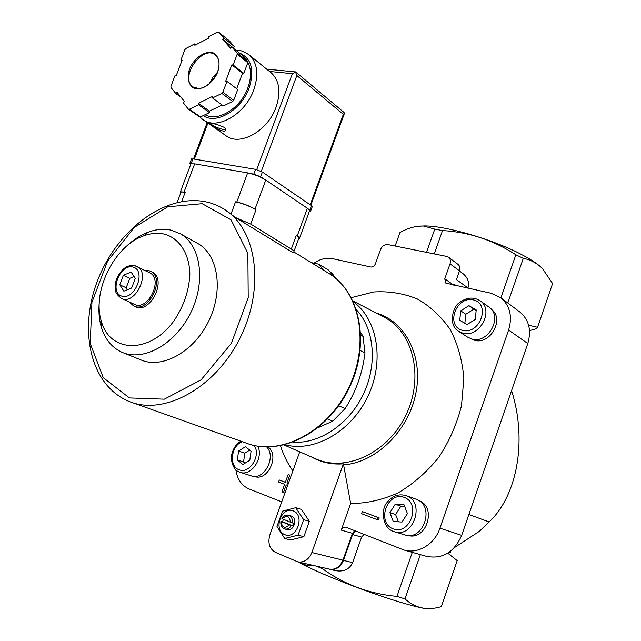 <?xml version="1.0" encoding="UTF-8"?>
<svg xmlns="http://www.w3.org/2000/svg" width="641" height="641" viewBox="0 0 641 641"><rect width="100%" height="100%" fill="white"/><g stroke="black" fill="none" stroke-linecap="round" stroke-linejoin="round"><path stroke-width="0.96" d="M470.871 338.744L474.532 340.259C490.421 345.211 504.924 318.545 491.335 309.331M254.132 476.367L254.301 476.423C267.682 481.952 280.061 455.238 267.978 446.961M335.98 278.571L331.213 272.201M408.093 535.443C426.313 541.116 437.114 507.103 419.174 500.805M292.865 470.919C287.521 463.331 283.402 454.934 280.494 445.735M351.268 297.672L373.591 291.976C388.734 291.014 403.237 293.306 417.083 298.834C430.167 306.222 441.232 316.494 450.294 329.658C457.834 344.241 462.353 360.474 463.852 378.374L461.488 405.793C456.833 424.222 449.261 441.417 438.756 457.386C426.842 472.097 413.253 483.947 397.981 492.953C382.22 499.988 366.444 503.514 350.659 503.514L341.228 530.123L352.43 533.32L342.943 560.178C339.962 567.069 335.395 570.041 329.242 569.104L298.161 561.941M314.755 262.61C320.756 258.82 326.726 257.514 332.671 258.692L370.706 266.993C372.798 267.193 374.36 266.143 375.41 263.836L380.53 249.565C382.156 245.976 384.616 244.309 387.917 244.582L446.617 256.4L448.588 257.289C450.407 258.9 450.895 261.087 450.046 263.852L444.774 278.779L445.799 283.106L491.15 293.266L500.877 297.809C510.02 305.805 512.6 316.55 508.609 330.051L439.95 528.184C434.598 544.521 417.467 554.561 403.598 549.89L345.948 527.222C343.84 526.806 342.27 527.767 341.228 530.123M235.84 469.773C237.266 479.308 241.705 485.718 249.149 489.011L281.728 501.871M377.813 517.455L362.293 511.558L379.224 517.904L378.478 520.035L377.06 519.587L377.813 517.455L379.224 517.904M288.354 483.45L286.936 482.905L289.74 475.117L288.154 474.524L285.349 482.304L279.276 479.997L285.373 482.232M288.154 474.524L289.74 475.117M360.819 335.139L363.062 336.389L364.969 353.015L360.186 350.459M338.728 405.753L345.106 408.605L332.703 421.185L327.639 419.038M363.062 336.389L360.699 332.535M345.106 408.605C355.859 391.996 362.486 373.471 364.969 353.015M318.192 427.643L332.703 421.185M299.732 451.833L269.869 534.842C267.618 543.007 269.468 548.84 275.414 552.334L297.761 561.853C304.042 562.798 308.738 559.689 311.855 552.518L343.408 463.844L350.659 503.514M529.538 330.636L536.645 328.633L537.543 327.295L528.617 325.243M448.876 552.478C450.455 552.774 450.807 552.63 449.934 552.045L449.702 551.893M316.454 566.155L322.591 568.783C344.674 584.68 369.472 593.878 396.971 596.386L404.984 598.926C414.815 607.796 426.185 610.569 439.101 607.243L441.345 606.658L457.201 560.619L447.795 553.175M454.549 547.518L479.34 531.357L489.115 521.934C516.91 496.214 527.599 440.76 511.566 390.625M454.461 285.261L454.693 284.604L454.501 285.269M354.705 530.668L352.43 533.32M328.641 568.968L329.77 569.328C335.924 570.266 340.491 567.285 343.472 560.394L352.598 534.562L361.596 537.11L352.598 562.646C349.481 569.408 343.76 572.068 335.419 570.634L330.163 569.416M355.787 531.101L352.598 534.562M426.529 252.354L434.782 229.125L442.538 230.568C468.94 232.09 493.386 240.159 515.869 254.781L523.288 258.363C530.428 259.645 536.781 263.01 542.366 268.475L552.598 283.562M434.261 253.908L442.538 230.568M462.506 273.274L462.89 273.555C467.85 277.705 469.549 282.505 467.978 287.969L467.898 288.194M500.893 297.825L515.869 254.781M395.12 246.032L399.96 232.531C408.365 227.892 416.281 225.736 423.709 226.057L434.782 229.125M322.591 568.783L322.992 567.662M364.056 534.362L361.596 537.11M396.971 596.386L412.299 552.35M298.281 561.973C302.56 564.497 307.368 565.739 312.696 565.699M298.201 561.957C309.459 568.695 341.349 582.132 372.621 593.117C403.926 604.126 428.372 610.504 430.88 608.638M404.984 598.926L420.376 554.633M507.792 302.985L523.288 258.363M537.543 327.295L552.71 283.234M417.219 226.321L424.566 225.92C445.751 225.88 491.335 238.949 519.514 253.467C530.155 258.892 537.695 263.82 542.134 268.25L542.318 268.435M404.743 550.218L426.225 556.284C442.274 559.505 454.092 552.534 461.68 535.371L527.791 343.544C531.621 330.46 529.049 320.003 520.075 312.167L519.266 311.566M467.978 287.969L456.448 279.612L459.525 270.879C460.358 268.154 459.869 265.991 458.059 264.396L457.914 264.292M343.408 463.844C331.79 464.733 321.213 462.465 311.686 457.049M123.865 291.174L119.779 284.772L123.376 275.261L131.101 272.064L135.267 278.426L131.637 288.033L123.865 291.174M149.361 272.657L149.738 272.842C163.792 279.236 147.646 311.846 134.193 304.235L121.67 298.498M144.578 270.27L148.504 270.502L150.563 271.295C165.995 278.338 148.255 314.17 133.464 305.829L129.338 302.015M151.765 271.904L152.181 272.105C167.605 279.147 149.898 314.923 135.115 306.582L133.889 306.021M164.16 234.069C179.24 238.035 189.448 253.499 189.848 274.268C189.063 290.702 183.751 306.238 173.911 320.869C149.746 354.433 109.755 353.007 101.35 321.293C91.719 291.471 114.306 245.856 143.64 235.864C150.779 233.236 157.622 232.635 164.16 234.069M125.38 247.29C132.463 240.303 140.075 235.271 148.199 232.186C156.14 229.254 163.767 228.573 171.067 230.135L180.522 233.861C200.921 245.447 206.162 281.88 190.561 313.072C175.209 344.401 143.264 361.901 121.918 352.246C111.846 347.63 104.964 339.201 101.278 326.966C99.034 319.146 98.385 310.661 99.339 301.486M196.659 242.851L198.037 243.628C218.349 255.158 223.749 291.014 208.453 321.598C193.414 352.302 161.82 369.36 140.555 359.753L123.425 352.854M134.057 276.583L129.77 278.338L126.197 287.793L119.779 284.772M129.77 278.338L123.376 275.261M126.197 287.793L127.439 289.732M298.081 535.179L303.626 519.667L295.717 507.712L301.462 509.419L309.355 521.301L303.85 536.701L290.517 539.994L284.684 538.504L298.081 535.179L303.85 536.701M295.717 507.712L282.465 511.181L276.976 526.461L284.684 538.504M303.626 519.667L309.355 521.301M282.168 518.857C286.783 514.723 289.54 515.837 290.413 522.215L281.896 518.649C283.683 515.789 285.926 514.659 288.626 515.268L288.987 515.396C291.631 516.734 292.729 519.226 292.272 522.864L290.413 522.215M289.452 524.899L281.207 521.534C282.056 527.904 284.804 529.025 289.452 524.899L291.31 525.556C289.54 528.384 287.32 529.514 284.652 528.953C281.711 527.751 280.47 525.211 280.934 521.317L281.207 521.534M292.272 522.864L293.882 523.312L292.921 525.989L282.553 521.758L283.378 519.354M291.31 525.556L292.921 525.989M280.934 521.317L282.553 521.758M290.838 515.901L291.391 516.077C298.041 518.353 293.722 531.91 287.072 529.594L284.844 529.001M293.249 510.877C305.34 515.508 296.671 539.778 284.732 534.65C272.842 529.795 281.391 506.037 293.249 510.877M362.293 511.558L361.548 513.665L377.06 519.587M279.276 479.997L278.563 481.992L284.628 484.308L281.856 492L284.892 493.065M283.442 492.617L286.215 484.908L287.633 485.453M286.936 482.905L288.378 483.378M394.76 531.846L404.287 534.746C423.3 542.078 435.6 505.693 416.346 499.315L415.713 499.091M402.035 522.046L407.412 513.561L403.974 504.643L395.241 504.227L389.92 512.648L393.278 521.55L402.035 522.046M333.528 276.608L328.681 270.19M240.335 472.377L251.128 475.822C263.796 481.095 276.776 457.001 266.672 446.953M237.306 459.909L242.875 464.541L249.79 460.222L251.08 451.264L245.479 446.689L238.62 451.024L237.306 459.909L243.556 461.985L245.022 463.195M458.98 331.565L467.561 337.11L471.928 339.057C488.306 344.161 503.193 316.534 489.083 307.183L488.61 306.839M459.757 320.26L466.993 324.594L475.253 319.434L476.215 309.932L468.924 305.669L460.735 310.837L459.757 320.26M249.678 450.118L244.846 453.155L238.62 451.024M244.846 453.155L243.556 461.985M404.631 506.35L400.897 506.174L395.617 514.523L389.92 512.648M400.897 506.174L395.241 504.227M395.617 514.523L398.398 521.838M476.159 310.468L473.923 309.154L465.791 314.274L460.735 310.837M473.923 309.154L468.924 305.669M465.791 314.274L464.861 323.32M235.471 217.515L292.248 252.234L293.738 252.033C294.531 251.56 293.722 250.567 291.302 249.053L250.703 224.094L235.471 217.515L224.638 209.535M293.987 251.344L298.674 238.548C299.483 238.019 298.69 236.978 296.294 235.423L291.302 249.053M298.514 238.973L299.315 238.773C300.036 238.308 299.331 237.386 297.208 236.008L296.294 235.423M299.555 238.115L309.371 211.282C310.124 210.729 309.451 209.719 307.368 208.269L265.767 180.049C260.286 176.644 254.245 174.256 247.642 172.878L194.656 163.848L190.922 163.88L190.609 164.721M235.543 201.819C242.939 203.493 249.758 206.162 255.983 209.815L254.982 209.174C249.429 205.921 243.372 203.55 236.785 202.059L235.543 201.819L231.048 213.902M180.778 192.821L181.091 191.988L185.241 192.132L180.409 191.779L180.634 193.213M203.317 119.883L225.728 135.523C239.373 146.797 267.746 131.301 276.079 107.127C281.054 92.128 279.484 80.734 271.359 72.946L270.734 72.441M224.166 127.351C218.068 124.562 213.373 123.296 210.072 123.537C207.612 123.465 222.868 133.464 225.576 130.58C226.345 129.762 225.872 128.689 224.166 127.351M223.781 37.955L218.581 32.13L217.491 32.05L208.373 36.793L208.469 38.212L194.856 45.287L194.768 43.868L185.866 48.5L184.888 49.645L180.93 60.054L182.124 60.166L176.123 75.934L174.929 75.806L170.947 86.255L171.011 87.513L175.874 93.57L176.996 92.264L184.456 101.534L183.318 102.848L188.318 109.082L189.391 109.218L198.526 104.771L198.43 103.289L212.387 96.479L212.492 97.969L221.842 93.41L222.876 92.224L226.962 81.367L225.68 81.231L231.834 64.869L233.132 64.989L237.202 54.181L237.098 52.891L231.746 46.897L230.576 48.243L222.627 39.301L223.781 37.955L234.406 46.537L229.206 40.736L218.581 32.13M236.689 88.77L242.514 73.25L243.796 73.378L247.811 62.69L247.706 61.416L237.098 52.891M247.811 62.69L237.202 54.181M212.492 97.969L223.38 105.917L232.675 101.454L233.701 100.292L222.876 92.224M232.675 101.454L221.842 93.41M188.318 109.082L199.367 116.798L200.441 116.942L189.391 109.218M234.029 48.732L233.26 47.867L234.406 46.537M247.706 61.416L242.362 55.438L231.746 46.897M233.701 100.292L237.723 89.556L226.962 81.367M200.441 116.942L209.511 112.584L209.415 111.117L222.123 105.004M343.536 112.039L344.562 113.153L343.344 114.322L310.212 204.824M261.272 171.387L296.839 75.51L295.549 72.104L292.36 73.667L256.729 169.601M205.088 114.707C217.579 122.439 240.728 108.225 247.875 87.809C251.448 77.721 251.408 69.172 247.771 62.153M217.491 72.185L212.676 77.425L209.335 83.747M181.892 60.775L180.93 60.054M180.906 97.12L175.874 93.57M209.511 112.584L198.526 104.771M209.415 111.117L198.43 103.289M242.514 73.25L231.834 64.869M243.796 73.378L233.132 64.989M233.26 47.867L222.627 39.301M195.898 44.75L194.768 43.868M191.387 159.224L192.901 158.888L255.567 169.344L262.377 172.044L311.462 205.681L312.199 206.819L310.669 211.009M190.625 164.673L189.8 163.439L192.332 163.623M250.895 173.607L253.804 174.104L260.615 176.796L262.85 178.31M309.082 209.663L310.565 211.29L309.347 211.362M210.601 123.481C212.411 126.197 223.725 130.572 225.88 129.394M311.855 552.518L342.943 560.178M468.875 514.491L489.115 521.934M343.472 560.394L352.598 562.646M439.95 528.184L461.68 535.371M508.609 330.051L527.791 343.544M450.046 263.852L459.525 270.879M444.774 278.779L453.604 285.077M454.693 284.604L456.12 285.63M375.963 312.936C405.016 320.981 423.493 356.019 415.817 393.502C408.397 431 375.866 462.602 343.744 464.845M352.919 300.941L385.369 317.832C413.926 333.352 424.206 378.647 405.481 416.033C387.1 453.596 345.042 472.489 315.604 458.764L284.027 444.974M132.991 267.065C146.46 270.318 135.219 300.14 121.966 296.198C108.802 292.568 119.835 263.515 132.991 267.065M135.179 265.791L137.03 266.512C151.124 272.914 134.762 305.965 121.277 298.321C115.765 293.546 113.697 291.783 116.189 279.893C123.176 263.788 132.07 265.422 134.786 265.678L149.738 272.842M356.444 309.787C374.352 328.777 377.709 364.336 363.335 394.327C349.049 424.366 319.25 444.149 293.185 442.146M353.311 301.799C377.613 319.258 384.816 361.171 367.83 396.475C351.068 431.882 313.89 452.69 284.989 444.734M393.478 531.421L394.111 531.645C413.277 539.049 425.784 502.135 406.37 495.709C398.566 493.434 392.004 495.846 386.691 502.961C381.443 508.145 381.539 527.711 393.446 531.413L394.111 531.645M393.101 528.857C410.16 535.612 421.393 503.353 404.126 497.376C387.236 491.126 376.195 522.479 393.101 528.857M323.401 270.077L318.978 264.204L311.189 262.594M319.05 267.417L313.457 263.98M239.574 472.121L239.95 472.257C251.016 476.856 263.964 457.938 257.738 446.168M242.33 441.713C231.105 445.439 228.557 466.384 239.037 469.733C249.437 474.54 261.4 455.43 254.173 445.479M462.882 333.192C479.404 338.312 494.499 310.276 480.277 300.861C473.403 296.623 466.432 297.256 459.365 302.752C453.259 305.885 447.674 324.835 458.475 331.245L462.882 333.192M462.61 330.387C480.157 334.874 491.038 303.626 473.298 299.876C455.927 295.83 445.223 326.229 462.61 330.387M327.655 272.689L329.811 274.011C360.442 293.049 370.017 345.227 348.143 388.975C326.614 432.891 279.556 456.432 246.12 443.067L132.19 402.572M220.929 207.347L224.711 209.583C256.648 229.39 265.23 287.593 240.215 337.671C215.56 387.933 164.384 415.769 129.626 401.667C90.085 385.938 78.338 330.067 97.504 280.726C116.462 231.153 163.503 194.095 204.639 201.586C211.818 202.949 218.501 205.617 224.711 209.583L226.802 210.865M202.203 203.686L231.032 219.839L247.851 253.259L248.211 297.664L231.385 343.36L201.05 379.881L164.328 399.183L129.418 397.941L103.257 377.677L90.237 343.488L91.935 302.231L107.544 261.232L134.281 227.427L167.75 206.795L202.203 203.686M307.368 208.269L297.208 236.008M265.767 180.049L254.982 209.174M255.983 209.815L250.703 224.094M185.241 192.132L181.707 201.522M247.642 172.878L236.785 202.059M194.656 163.848L184.087 191.907M199.776 116.862L202.644 119.41C216.338 130.764 245.158 114.627 253.78 89.836C258.924 74.452 257.418 62.842 249.261 54.998L248.235 54.189M217.78 71.936C220.392 62.818 218.934 56.496 213.405 52.955C205.521 50.102 194.055 57.914 189.496 69.092C186.868 78.01 188.238 84.316 193.598 88.009C201.33 91.142 213.116 83.402 217.78 71.936M207.924 123.096L194.351 159.128M269.524 71.455L292.36 73.667M296.839 75.51L343.344 114.322M203.221 115.604C216.049 124.923 241.441 110.044 249.149 87.945C254.717 69.821 251.384 58.131 239.173 52.866M193.141 87.008L198.63 88.506C205.577 88.322 211.891 82.809 217.579 71.96C220.071 64.116 219.382 58.507 215.528 55.15C203.005 43.884 179.055 77.393 192.813 86.767L193.478 87.232M191.194 163.423L192.901 158.888M253.804 174.104L255.567 169.344M260.615 176.796L262.377 172.044M309.819 210.168L311.462 205.681M424.566 225.92L423.709 226.049M500.877 297.809L520.075 312.167M459.477 271.023L462.89 273.555M448.588 257.289L458.059 264.396M150.563 271.295L152.181 272.105M101.35 321.293L101.278 326.966M143.64 235.864L148.199 232.186M180.522 233.861L198.037 243.628M288.626 515.268L291.03 515.957M416.346 499.315L406.37 495.709M331.517 272.385L330.98 272.056M328.993 270.382L318.978 264.204M239.95 472.257L239.534 472.105C232.146 469.933 230.215 457.858 232.026 453.451C233.516 448.003 236.457 443.909 240.84 441.184M489.083 307.183L480.277 300.861M293.85 251.969L329.811 274.011C360.506 293.322 370.105 343.969 349.722 386.988C329.602 430.143 284.3 455.358 249.67 444.285M181.091 191.988L177.148 202.46M190.922 163.88L180.409 191.779M271.359 72.946L249.261 54.998C240.976 49.389 238.636 50.623 235.864 50.206M344.417 113.473L310.829 205.248M207.195 122.583L193.486 158.984M295.597 71.872L343.64 112.127M266.688 69.156L295.597 71.912M189.8 163.439L191.515 158.904M225.936 129.634L225.576 130.588"/></g></svg>
